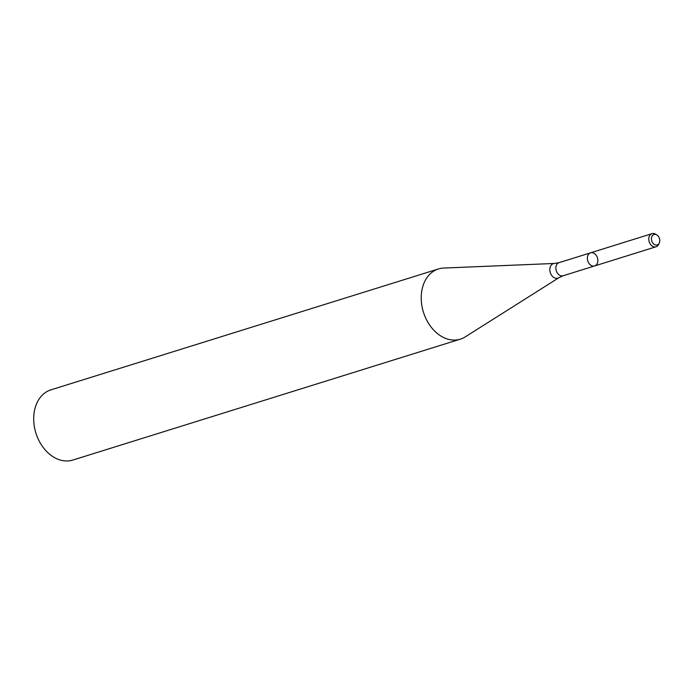 <?xml version="1.0" encoding="UTF-8"?>
<svg xmlns="http://www.w3.org/2000/svg" width="694" height="694" viewBox="0 0 694 694"><rect width="100%" height="100%" fill="white"/><g stroke="black" fill="none" stroke-linecap="round" stroke-linejoin="round"><path stroke-width="1.04" d="M592.121 252.677A6.862 5.075 72.7 0 0 590.568 252.824A6.862 5.075 72.7 0 0 587.766 260.892A6.862 5.075 72.7 0 0 594.654 265.932A6.862 5.075 72.7 0 0 597.707 258.879A6.862 5.075 72.7 0 0 592.121 252.677M443.674 268.058A36.773 27.196 72.7 0 0 438.435 268.96A36.773 27.196 72.7 0 0 423.427 312.161A36.773 27.196 72.7 0 0 460.339 339.158A36.773 27.196 72.7 0 0 465.162 336.928L558.904 277.713A7.608 5.63 72.7 0 1 550.273 272.586A7.608 5.63 72.7 0 1 554.463 263.46L443.674 268.058M438.435 268.96L50.914 389.855A36.773 27.196 72.7 0 0 35.906 433.056A36.773 27.196 72.7 0 0 72.818 460.061L460.339 339.158M655.214 234.399A5.448 4.034 72.7 0 0 652.134 241.885A5.448 4.034 72.7 0 0 659.3 242.978A5.448 4.034 72.7 0 0 656.793 234.945A5.448 4.034 72.7 0 0 655.214 234.399M656.793 234.945L655.526 234.19A6.862 5.075 72.7 0 0 653.54 233.514A6.862 5.075 72.7 0 0 651.987 233.661A6.862 5.075 72.7 0 0 649.185 241.729A6.862 5.075 72.7 0 0 656.073 246.769A6.862 5.075 72.7 0 0 658.684 244.323L659.3 242.978M594.654 265.932L563.155 275.752A6.862 5.075 72.7 0 1 556.267 270.712A6.862 5.075 72.7 0 1 559.069 262.653L590.568 252.824A6.862 5.075 72.7 0 0 587.766 260.892A6.862 5.075 72.7 0 0 594.654 265.932L656.073 246.769M559.069 262.653L554.463 263.46M563.155 275.752L558.904 277.713M590.568 252.824L651.987 233.661"/></g></svg>

